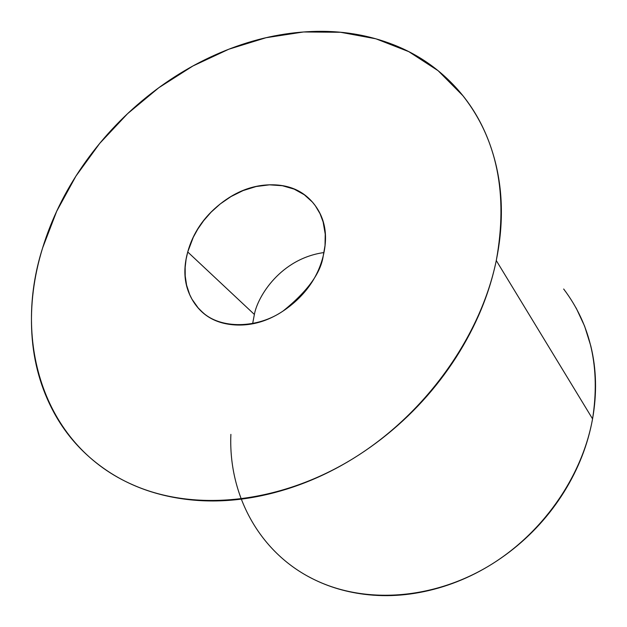 <?xml version="1.0" encoding="UTF-8"?>
<svg xmlns="http://www.w3.org/2000/svg" width="627" height="627" viewBox="0 0 627 627"><rect width="100%" height="100%" fill="white"/><g stroke="black" fill="none" stroke-linecap="round" stroke-linejoin="round"><path stroke-width="0.94" d="M230.885 434.37C228.204 496.85 261.357 556.604 319.417 581.981C368.386 603.636 432.669 598.895 487.14 566.988C541.509 534.949 581.974 477.617 592.562 418.867L496.278 260.534C480.407 337.491 424.495 415.168 351.543 459.536C278.466 503.779 194.613 511.859 133.606 485.165C44.799 446.988 12.085 343.337 42.612 247.955C51.485 219.074 64.855 191.705 82.725 165.849C100.579 140.009 121.779 117.163 146.326 97.318C170.881 77.466 197.364 61.83 225.783 50.411C254.225 38.976 282.91 32.675 311.831 31.507C340.806 30.339 368.073 34.775 393.638 44.799C419.244 54.87 441.071 70.318 459.121 91.142C477.178 112.053 489.593 137.164 496.372 166.461C503.081 195.867 503.05 227.225 496.278 260.534C489.389 293.906 475.971 326.212 456.041 357.453C435.977 388.669 411.147 415.803 381.553 438.845C351.904 461.786 320.342 478.519 286.884 489.06C253.473 499.468 221.26 503.05 190.255 499.805C159.352 496.482 132.148 487.124 108.659 471.739C85.264 456.346 67.042 436.643 53.985 412.629C40.998 388.654 33.623 362.43 31.875 333.956C30.143 305.537 33.725 276.868 42.612 247.955L56.696 211.26L75.906 176.148L99.724 143.379L127.587 113.675L158.85 87.694L192.85 66.023L228.839 49.204L266.02 37.722L303.539 31.969L340.492 32.267L375.902 38.803L408.788 51.649L438.116 70.71L462.898 95.704C497.172 139.406 508.293 194.346 496.278 260.534L592.562 418.867C600.509 368.268 590.877 324.974 563.665 289.008M323.963 252.548C280.818 258.606 257.666 296.281 254.374 314.448L187.724 251.976L193.273 237.304L197.748 229.168L203.634 220.696L211.095 212.169L220.218 203.963L230.963 196.58L243.08 190.584L256.13 186.525L269.477 184.832L282.401 185.725L294.188 189.135L304.283 194.746L312.364 202.035L315.342 205.766L320.029 213.689L323.117 221.903L325.233 234.098L325.029 245.494L323.258 255.738C320.867 272.902 307.536 291.289 283.263 310.89C257.752 328.673 220.226 329.355 202.16 311.909L198.179 307.928L191.956 299.157L189.675 294.541L186.595 285.175L185.216 276.005L185.161 267.314L186.094 259.28L187.724 251.976L254.374 314.448L252.642 323.665M187.724 251.976C182.504 270.911 184.448 287.534 193.571 301.861C202.787 316.235 216.809 323.932 235.642 324.966C254.601 325.891 272.737 319.566 290.05 306C307.316 292.315 318.383 275.559 323.258 255.738C327.992 235.979 325.272 219.207 315.099 205.429C304.918 191.768 290.567 184.894 272.032 184.8C253.582 184.714 236.214 191.18 219.936 204.19C203.657 217.177 192.92 233.111 187.724 251.976M308.249 576.487C325.115 585.736 343.776 591.669 364.224 594.286C388.434 597.343 413.209 595.25 438.532 588.016C463.87 580.696 487.508 568.681 509.453 551.972C531.351 535.199 549.558 515.19 564.057 491.952C578.478 468.69 587.977 444.331 592.562 418.867C597.061 393.435 596.473 369.115 590.791 345.916L584.615 326.158L576.119 307.943M205.546 314.919L202.16 311.909M313.124 202.905L312.364 202.035"/></g></svg>
